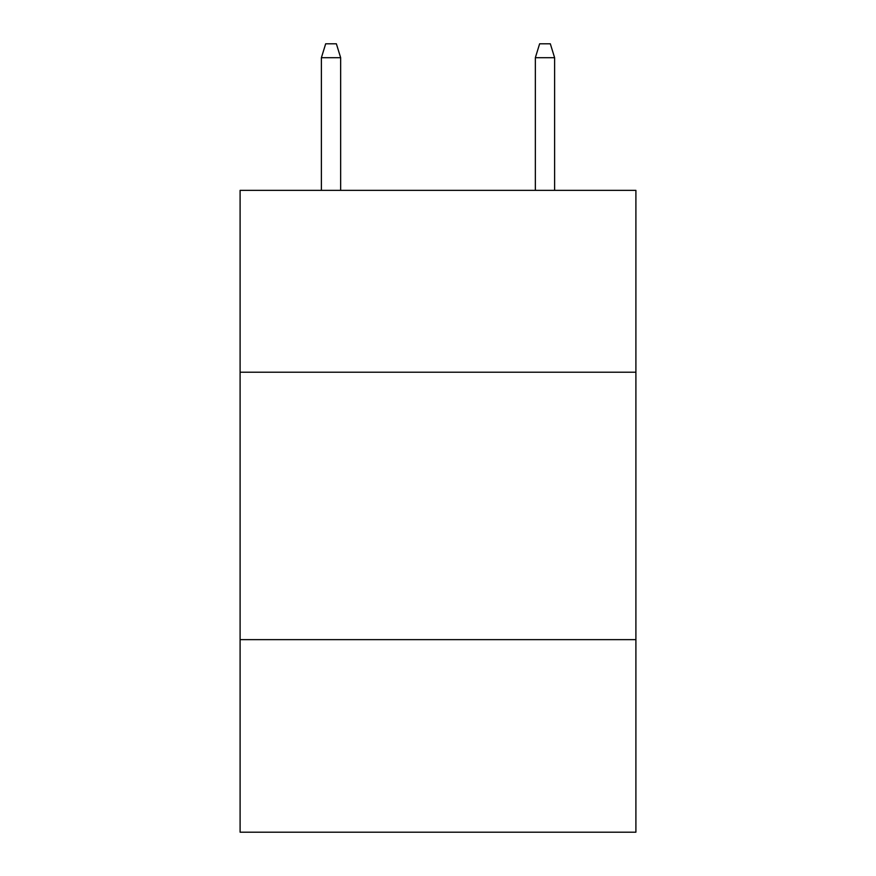 <?xml version="1.0" encoding="UTF-8"?>
<svg xmlns="http://www.w3.org/2000/svg" width="876" height="876" viewBox="0 0 876 876"><rect width="100%" height="100%" fill="white"/><g stroke="black" fill="none" stroke-linecap="round" stroke-linejoin="round"><path stroke-width="1.31" d="M635.899 372.212L635.899 190.355L240.101 190.355L240.101 372.212L635.899 372.212L635.899 832.2L240.101 832.2L240.101 372.212M635.899 639.644L240.101 639.644M340.655 190.355L340.655 57.706L321.393 57.706L321.393 190.355M321.393 57.706L325.675 43.8L336.373 43.8L340.655 57.706M535.346 57.706L539.627 43.8L550.325 43.8L554.607 57.706L535.346 57.706L535.346 190.355M554.607 57.706L554.607 190.355"/></g></svg>
